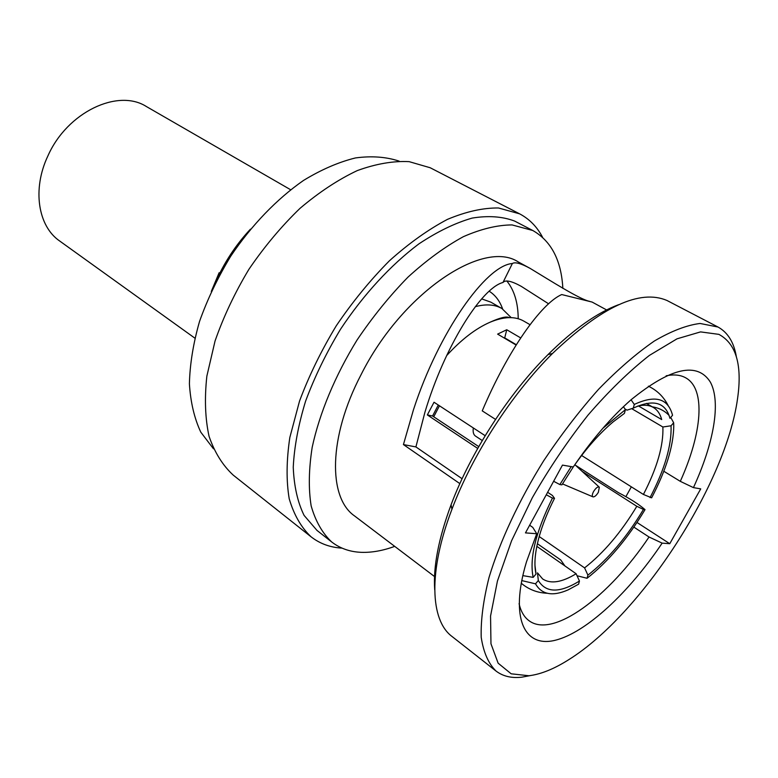 <?xml version="1.0" encoding="UTF-8"?>
<svg xmlns="http://www.w3.org/2000/svg" width="778" height="778" viewBox="0 0 778 778"><rect width="100%" height="100%" fill="white"/><g stroke="black" fill="none" stroke-linecap="round" stroke-linejoin="round"><path stroke-width="1.17" d="M194.84 338.119L59.673 241.005C38.044 226.281 32.024 189.18 47.964 155.775C67.287 112.042 118.032 88.264 146.439 106.567L290.612 189.735M219.124 272.718L211.285 291.458M250.438 229.179C237.874 242.629 227.419 257.751 219.104 274.527L214.242 285.273M213.464 448.789L200.802 432.179C194.374 418.447 190.571 402.333 189.404 383.836C189.881 364.23 193.255 343.429 199.528 321.45C207.434 299.229 217.84 277.474 230.735 256.186C251.537 225.202 276.919 198.905 303.576 180.399C321.402 169.555 338.683 162.077 355.449 157.944C371.553 155.765 386.112 156.825 399.124 161.124M342.038 548.13C330.242 547.459 319.943 543.705 311.142 536.869L233.225 475.115C222.673 465.361 214.621 452.436 209.058 436.322C205.159 418.535 204.429 398.492 206.851 376.173L215.049 341.017C223.529 316.675 234.82 292.761 248.931 269.276C264.374 246.626 281.403 226.31 300.016 208.348C319.087 192.195 338.177 179.611 357.267 170.596C375.92 163.808 393.211 160.832 409.14 161.649L430.205 167.756L519.616 213.843C529.468 219.046 537.131 226.884 542.606 237.358M311.142 536.869C301.251 527.572 293.938 514.871 289.212 498.766C286.197 480.853 286.411 460.42 289.834 437.469L299.54 401.049C309.041 375.657 321.295 350.557 336.3 325.739C352.59 301.728 370.318 280.051 389.486 260.727C408.995 243.251 428.318 229.471 447.447 219.377C466.012 211.597 483.021 207.804 498.484 207.979L519.616 213.843M331.749 542.013L317.006 530.431L304.101 515.415C297.653 502.287 294.035 486.24 293.248 467.257C294.249 446.854 298.373 424.788 305.628 401.059C314.623 376.883 326.254 352.949 340.501 329.289C363.375 294.706 390.77 264.977 418.865 243.903C437.499 231.533 455.276 222.926 472.188 218.083C488.234 215.457 502.364 216.449 514.589 221.049L532.794 230.502L512.06 224.92C497.327 225.007 481.105 228.927 463.387 236.668C445.123 246.636 426.655 260.124 408.003 277.114C389.671 295.873 372.691 316.831 357.073 339.996C335.114 375.657 319.544 413.118 312.182 447.321C308.759 469.29 308.419 488.808 311.151 505.895C315.528 521.221 322.393 533.261 331.749 542.013C340.112 548.451 349.954 551.894 361.255 552.331C371.728 552.701 382.883 550.707 394.718 546.37M562.854 288.375C561.327 260.397 551.301 241.102 532.794 230.502M459.856 483.624L403.432 444.578L413.449 409.811C438.51 332.371 485.958 265.386 512.371 263.509C515.065 261.787 520.968 263.411 530.1 268.371L518.362 261.991C483.527 238.71 401.954 292.781 360.992 374.831C328.365 437.158 328.005 497.619 354.496 515.892L435.203 577.062M530.1 268.371C549.92 280.333 580.009 299.559 589.627 301.349M606.607 309.936L592.126 302.068L561.716 294.551C541.196 303.41 507.713 350.635 482.243 410.872L495.537 419.4M553.635 481.281L559.849 484.558L561.901 484.859L573.269 466.965L562.465 465.108L525.461 532.891L536.732 533.727L532.745 527.358L529.643 525.218M518.216 318.737C518.09 302.807 514.297 290.233 506.838 280.994M548.587 303.799L521.25 286.343C511.486 280.946 505.399 279.652 502.977 282.482C481.125 288.113 444.374 347.153 424.944 412.175L415.899 446.922L462.103 478.733M663.799 471.254L680.303 481.339C702.057 433.327 706.132 388.961 685.651 377.797C680.468 374.899 673.972 374.237 666.153 375.793M502.607 308.934C499.826 301.047 495.372 295.154 489.236 291.244M519.072 603.689C520.871 611.45 524.158 617.1 528.923 620.63C552.934 638.991 609.271 596.512 649.037 537.005L633.856 527.114M649.037 537.005L662.146 543.132L669.77 543.705L700.725 488.876L693.441 487.621L680.303 481.339M434.708 589.724C433.113 566.792 438.568 538.493 451.065 504.815C470.641 452.543 508.481 393.921 548.052 354.554C573.59 329.289 597.134 312.668 618.675 304.665M625.891 496.646L631.347 486.834M495.975 671.006L451.96 636.433C430.273 620.329 428.036 571.762 451.95 509.25C472.246 455.149 511.516 394.31 552.448 353.533C601.793 306.61 639.963 288.93 666.97 300.473L717.987 327.023L700.074 323.463C686.76 325.136 671.54 330.981 654.424 340.968C636.472 353.368 617.849 369.482 598.554 389.311C579.318 410.969 561.035 434.766 543.715 460.722C519.004 500.419 500.011 541.138 489.09 577.257C483.313 600.256 480.687 620.26 481.212 637.289C483.459 652.265 488.389 663.508 495.975 671.006C502.919 676.315 511.545 678.367 521.834 677.171L530.324 675.586M736.299 356.431C733.849 342.184 727.741 332.381 717.987 327.023M718.891 334.365L700.57 331.895L677.035 338.819L649.348 355.439C629.266 371.184 608.814 391.091 588.003 415.131C567.609 441.009 549.044 468.541 532.327 497.726L511.574 540.778L497.434 581.049L490.558 616.011L490.967 643.776L498.134 663.187L511.175 673.806L528.972 675.751C541.07 674.254 554.5 668.788 569.272 659.345C641.84 613.832 725.971 483.488 737.554 398.608C742.397 365.086 736.173 343.672 718.891 334.365M662.146 543.132C629.11 592.428 586.33 632.563 555.249 640.265C524.294 648.035 509.561 618.15 526.463 561.881L536.732 533.727M573.279 466.965C591.776 439.784 611.051 417.378 631.094 399.746C670.967 367.44 697.399 361.576 710.392 382.163C721.255 402.372 713.62 443.761 693.441 487.621M403.432 444.578L415.899 446.922M512.371 263.509L502.977 282.482M669.77 543.705L636.997 522.476M503.531 318.144L503.278 317.492M511.195 317.638L501.907 308.516L490.772 302.117L481.67 298.888M485.171 435.699L434.027 402.236L427.346 414.937L477.721 448.42M575.516 465.283L618.432 492.659C629.995 498.62 638.864 504.28 645.03 509.629L643.445 509.434C626.776 537.199 608.27 559.1 587.905 575.156L584.589 567.891L539.203 536.538M537.384 543.715L560.773 559.985L564.896 565.917M538.327 580.524L535.497 583.821C541.731 594.664 552.643 596.668 568.232 589.821L578.618 584.181L579.454 581.049C559.674 593.225 545.962 593.05 538.327 580.524L537.481 572.851L542.665 578.988C550.736 584.19 561.881 582.44 576.119 573.746L579.454 581.049M576.119 573.746L536.83 546.341M535.497 583.821L521.717 580.573M522.787 575.613L533.173 577.364L536.023 574.038C533.864 564.536 534.943 551.962 539.261 536.324C542.645 524.362 547.731 511.691 554.52 498.328L552.399 495.45L547.624 492.289M534.963 565.295L536.023 574.038M554.52 498.328L552.458 498.076C535.682 532.094 529.254 558.526 533.173 577.364M552.458 498.076L546.263 494.789M427.346 414.937L432.568 415.997L438.286 405.027M478.742 446.621L432.568 415.997M504.63 338.245L506.741 329.746L497.628 334.112L516.106 345.033M506.741 329.746L520.696 337.915M530.022 324.689L523.701 321.051C515.017 316.131 503.794 316.52 490.033 322.228C475.737 328.462 461.266 339.597 446.621 355.643M501.907 308.516C494.789 304.441 485.9 303.838 475.261 306.688M582.041 471.293L636.812 506.293L643.445 509.434M645.03 509.629C627.661 538.629 608.328 561.512 587.059 578.278L587.905 575.156M587.059 578.278L577.033 575.749M636.812 506.293C621.145 532.337 603.738 552.866 584.589 567.891M631.055 399.785L634.294 404.434L633.282 408.139L627.01 410.152L624.977 408.946M516.31 344.722L505.058 338.08M637.717 406.097C644.028 404.618 649.251 405.075 653.364 407.468C657.41 409.87 660.182 413.906 661.699 419.566L638.407 405.931M670.724 417.407L673.651 422.755L673.767 426.305C673.378 446.484 665.997 470.32 651.633 497.832L643.416 494.448C657.089 467.957 663.585 445.473 662.885 427.005L631.697 408.654M643.416 494.448L581.623 455.49M573.658 466.401C586.301 448.303 599.449 433.482 613.083 421.929L624.413 413.381L625.405 409.656L602.872 428.279M571.198 466.606L559.849 484.558M625.405 409.656L623.47 406.7M633.282 408.139C653.335 398.832 665.55 402.216 669.946 418.301L672.552 415.277C668.069 398.297 655.319 394.689 634.294 404.434M673.651 422.755L671.064 425.77C671.725 445.434 664.713 469.387 650.058 497.609M662.885 427.005L671.064 425.77M652.207 406.787C659.083 407.944 664.704 410.823 669.07 415.413M439.453 405.795L433.735 416.775M482.272 440.543L475.426 436.04C473.462 434.649 472.761 431.955 473.316 427.949M593.556 491.57C595.909 487.855 597.825 486.396 599.323 487.203L598.37 492.25C596.463 495.392 594.693 496.938 593.069 496.899C591.912 496.276 592.077 494.497 593.556 491.57M451.065 504.815L451.95 509.25M548.052 354.554L552.448 353.533M547.206 593.264C537.335 592.846 528.67 589.491 521.221 583.199M490.033 322.228C500.147 317.667 506.507 316.131 509.123 317.619M653.364 407.468L646.382 403.403M668.244 405.717C663.79 396.897 657.167 390.381 648.366 386.189M599.138 487.038L574.864 464.68M592.846 496.802L562.465 483.887"/></g></svg>
